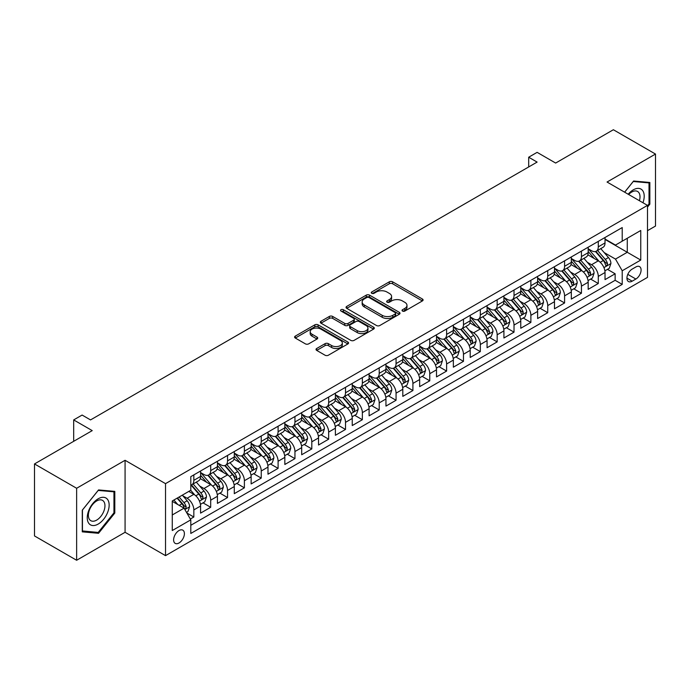 <?xml version="1.0" encoding="UTF-8"?>
<svg xmlns="http://www.w3.org/2000/svg" width="690" height="690" viewBox="0 0 690 690"><rect width="100%" height="100%" fill="white"/><g stroke="black" fill="none" stroke-linecap="round" stroke-linejoin="round"><path stroke-width="1.03" d="M402.512 311.069A1.639 0.949 0 0 0 404.832 311.069L422.401 300.926A2.337 1.354 0 0 0 423.091 299.969A2.337 1.354 0 0 0 422.401 299.012L392.627 281.822A2.337 1.354 0 0 0 389.324 281.822L371.746 291.974A1.639 0.949 0 0 0 371.263 292.638A1.639 0.949 0 0 0 371.746 293.31A1.639 0.949 0 0 0 374.058 293.31L376.335 291.999A7.487 4.321 0 0 1 386.926 291.999L389.402 293.431A7.487 4.321 0 0 1 391.592 296.484A7.487 4.321 0 0 1 389.402 299.538L387.133 300.857A1.639 0.949 0 0 0 386.65 301.521A1.639 0.949 0 0 0 387.133 302.194A1.639 0.949 0 0 0 389.445 302.194L391.722 300.875A7.487 4.321 0 0 1 402.305 300.875L404.788 302.306A7.487 4.321 0 0 1 406.979 305.368A7.487 4.321 0 0 1 404.788 308.421L402.512 309.732A1.639 0.949 0 0 0 402.037 310.405A1.639 0.949 0 0 0 402.512 311.069L402.512 309.732M179.003 542.995A7.625 4.407 120 0 0 183.989 536.277A7.625 4.407 120 0 0 182.824 530.161A7.625 4.407 120 0 0 179.003 530.541A7.625 4.407 120 0 0 174.027 537.26A7.625 4.407 120 0 0 175.191 543.375A7.625 4.407 120 0 0 179.003 542.995M316.701 348.485A2.337 1.354 0 0 0 316.02 349.442A2.337 1.354 0 0 0 316.701 350.391L325.059 355.221A2.337 1.354 0 0 0 328.362 355.221L347.881 343.948A2.337 1.354 0 0 0 348.571 342.99A2.337 1.354 0 0 0 347.881 342.042L318.107 324.852A2.337 1.354 0 0 0 314.804 324.852L295.286 336.116A2.337 1.354 0 0 0 294.596 337.074A2.337 1.354 0 0 0 295.286 338.031L305.377 343.853A2.337 1.354 0 0 0 308.68 343.853L317.038 339.031A2.337 1.354 0 0 0 317.719 338.074A2.337 1.354 0 0 0 317.038 337.117L312.035 334.227A6.262 3.614 0 0 1 310.198 331.674A6.262 3.614 0 0 1 314.062 328.337A6.262 3.614 0 0 1 320.885 329.121L340.481 340.437A6.262 3.614 0 0 1 342.318 342.99A6.262 3.614 0 0 1 338.454 346.328A6.262 3.614 0 0 1 331.631 345.552L328.362 343.663A2.337 1.354 0 0 0 325.059 343.663L316.701 348.485L316.701 350.391M647.496 230.676L655.5 226.061L655.5 154.06L613.367 129.737L555.648 163.056L537.113 152.352L528.687 157.216L537.113 162.09L90.537 419.917L82.11 415.052L73.683 419.917L73.683 441.324M76.633 488.27L76.633 560.263L125.08 532.292L125.08 460.29L76.633 488.27L34.5 463.939L92.219 430.62L73.683 419.917M125.08 460.29L165.522 483.647L647.496 205.379L647.496 277.38L165.522 555.64L165.522 483.647M655.5 154.06L607.053 182.031L647.496 205.379M376.498 325.516A2.337 1.354 0 0 0 379.811 325.516L399.329 314.243A2.337 1.354 0 0 0 400.01 313.295A2.337 1.354 0 0 0 399.329 312.337L369.555 295.147A2.337 1.354 0 0 0 366.243 295.147L346.725 306.42A2.337 1.354 0 0 0 346.044 307.369A2.337 1.354 0 0 0 346.725 308.327L376.498 325.516M341.671 311.423A1.639 0.949 0 0 1 343.335 311.656L343.335 309.715L373.609 327.189A2.337 1.354 0 0 1 374.291 328.147A2.337 1.354 0 0 1 373.609 329.096L354.091 340.368A2.337 1.354 0 0 1 350.779 340.368L321.005 323.179L329.354 318.392L329.354 316.443L321.005 321.264A2.337 1.354 0 0 0 320.324 322.221A2.337 1.354 0 0 0 321.005 323.179L321.005 321.264M329.354 318.392A2.337 1.354 0 0 1 332.666 318.392L332.666 316.443A2.337 1.354 0 0 0 329.354 316.443M332.666 316.443L344.741 323.412A2.337 1.354 0 0 0 348.053 323.412L353.591 320.22A2.337 1.354 0 0 0 354.281 319.263A2.337 1.354 0 0 0 353.591 318.306L341.024 311.052A1.639 0.949 0 0 1 340.541 310.379A1.639 0.949 0 0 1 341.55 309.508A1.639 0.949 0 0 1 343.335 309.715M76.633 560.263L34.5 535.94L34.5 463.939M190.337 519.035L193.838 517.017L186.843 512.981M182.867 495.8L187.094 498.24A9.531 5.503 60 0 1 193.838 509.919L200.574 506.02L200.574 513.127L210.692 507.288L203.024 502.863M199.721 486.07L203.947 488.511A9.531 5.503 60 0 1 210.692 500.181L217.428 496.291L217.428 503.398L227.545 497.559L219.877 493.134M216.565 476.341L220.8 478.782A9.531 5.503 60 0 1 227.545 490.452L234.281 486.562L234.281 493.669L244.389 487.83L236.722 483.405M233.418 466.604L237.653 469.053A9.531 5.503 60 0 1 244.389 480.723L251.134 476.833L251.134 483.94L261.243 478.101L253.575 473.676M250.272 456.875L254.506 459.324A9.531 5.503 60 0 1 261.243 470.994L267.987 467.104L267.987 474.211L278.096 468.372L270.428 463.947M267.125 447.146L271.36 449.595A9.531 5.503 60 0 1 278.096 461.265L284.841 457.375L284.841 464.482L294.949 458.643L287.281 454.21M283.978 437.417L288.204 439.866A9.531 5.503 60 0 1 294.949 451.536L301.694 447.646L301.694 454.745L311.802 448.914L304.135 444.481M300.831 427.688L305.058 430.129A9.531 5.503 60 0 1 311.802 441.807L318.538 437.917L318.538 445.016L328.656 439.185L320.988 434.752M317.685 417.959L321.911 420.4A9.531 5.503 60 0 1 328.656 432.078L335.392 428.188L335.392 435.287L345.509 429.456L337.841 425.023M334.538 408.23L338.764 410.671A9.531 5.503 60 0 1 345.509 422.349L352.245 418.459L352.245 425.558L362.353 419.718L354.686 415.294M351.382 398.501L355.617 400.942A9.531 5.503 60 0 1 362.353 412.62L369.098 408.73L369.098 415.829L379.207 409.989L371.539 405.565M368.236 388.772L372.471 391.213A9.531 5.503 60 0 1 379.207 402.891L385.952 399.001L385.952 406.099L396.06 400.26L388.392 395.836M385.089 379.043L389.324 381.484A9.531 5.503 60 0 1 396.06 393.162L402.805 389.272L402.805 396.371L412.913 390.531L405.246 386.107M401.942 369.314L406.177 371.755A9.531 5.503 60 0 1 412.913 383.433L419.658 379.543L419.658 386.642L429.767 380.802L422.099 376.378M418.796 359.585L423.022 362.026A9.531 5.503 60 0 1 429.767 373.704L436.503 369.814L436.503 376.913L446.62 371.073L438.952 366.649M435.649 349.856L439.875 352.297A9.531 5.503 60 0 1 446.62 363.975L453.356 360.085L453.356 367.184L463.473 361.344L455.805 356.92M452.502 340.127L456.728 342.568A9.531 5.503 60 0 1 463.473 354.246L470.209 350.348L470.209 357.454L480.326 351.615L472.659 347.191M469.347 330.398L473.582 332.839A9.531 5.503 60 0 1 480.326 344.517L487.062 340.619L487.062 347.726L497.171 341.886L489.503 337.462M486.2 320.669L490.435 323.11A9.531 5.503 60 0 1 497.171 334.788L503.916 330.889L503.916 337.997L514.024 332.157L506.357 327.733M503.053 310.94L507.288 313.381A9.531 5.503 60 0 1 514.024 325.059L520.769 321.161L520.769 328.268L530.877 322.428L523.21 318.004M519.906 301.211L524.141 303.652A9.531 5.503 60 0 1 530.877 315.321L537.622 311.432L537.622 318.538L547.731 312.699L540.063 308.275M536.76 291.473L540.986 293.923A9.531 5.503 60 0 1 547.731 305.592L554.475 301.703L554.475 308.81L564.584 302.97L556.916 298.546M553.613 281.744L557.839 284.194A9.531 5.503 60 0 1 564.584 295.863L571.32 291.974L571.32 299.081L581.437 293.241L573.769 288.817M570.466 272.015L574.692 274.465A9.531 5.503 60 0 1 581.437 286.134L588.173 282.245L588.173 289.352L598.29 283.512L598.29 276.405A9.531 5.503 -120 0 0 591.546 264.736L587.319 262.286M590.623 279.079L598.29 283.512M200.574 506.02A9.531 5.503 -120 0 0 193.838 494.351L188.784 491.427M217.428 496.291A9.531 5.503 -120 0 0 210.692 484.622L200.264 478.601M234.281 486.562A9.531 5.503 -120 0 0 227.545 474.893L217.117 468.872M251.134 476.833A9.531 5.503 -120 0 0 244.389 465.155L233.97 459.143M267.987 467.104A9.531 5.503 -120 0 0 261.243 455.426L250.824 449.414M284.841 457.375A9.531 5.503 -120 0 0 278.096 445.697L267.677 439.685M301.694 447.646A9.531 5.503 -120 0 0 294.949 435.968L284.53 429.956M318.538 437.917A9.531 5.503 -120 0 0 311.802 426.239L301.383 420.227M335.392 428.188A9.531 5.503 -120 0 0 328.656 416.51L318.228 410.498M352.245 418.459A9.531 5.503 -120 0 0 345.509 406.781L335.081 400.769M369.098 408.73A9.531 5.503 -120 0 0 362.353 397.052L351.935 391.032M385.952 399.001A9.531 5.503 -120 0 0 379.207 387.323L368.788 381.303M402.805 389.272A9.531 5.503 -120 0 0 396.06 377.594L385.641 371.574M419.658 379.543A9.531 5.503 -120 0 0 412.913 367.865L402.494 361.845M436.503 369.814A9.531 5.503 -120 0 0 429.767 358.136L419.348 352.116M453.356 360.085A9.531 5.503 -120 0 0 446.62 348.407L436.192 342.387M470.209 350.348A9.531 5.503 -120 0 0 463.473 338.678L453.045 332.658M487.062 340.619A9.531 5.503 -120 0 0 480.326 328.949L469.899 322.929M503.916 330.889A9.531 5.503 -120 0 0 497.171 319.22L486.752 313.2M520.769 321.161A9.531 5.503 -120 0 0 514.024 309.491L503.605 303.471M537.622 311.432A9.531 5.503 -120 0 0 530.877 299.762L520.458 293.742M554.475 301.703A9.531 5.503 -120 0 0 547.731 290.033L537.312 284.013M571.32 291.974A9.531 5.503 -120 0 0 564.584 280.295L554.165 274.284M588.173 282.245A9.531 5.503 -120 0 0 581.437 270.566L571.01 264.555M635.87 266.97L632.161 269.109A7.392 4.269 120 0 0 627.331 275.62A7.392 4.269 120 0 0 628.469 281.537A7.392 4.269 120 0 0 632.161 281.175L635.87 279.036A7.392 4.269 120 0 0 640.691 272.524A7.392 4.269 120 0 0 639.561 266.607A7.392 4.269 120 0 0 635.87 266.97M172.267 514.973L184.066 508.159L190.802 519.837L190.802 533.456L622.216 284.384L622.216 270.765L615.48 259.086L604.164 252.557M190.802 519.837L172.267 530.541L172.267 500.966L190.802 490.262L190.802 476.643L622.216 227.562L622.216 241.19L640.751 230.486L640.751 260.061L622.216 270.765M200.574 472.555L203.947 474.496A9.531 5.503 60 0 0 208.716 474.97L215.453 471.08A9.531 5.503 -120 0 0 217.428 466.716L217.428 461.265M217.428 462.826L220.8 464.767A9.531 5.503 60 0 0 225.57 465.241L232.306 461.351A9.531 5.503 -120 0 0 234.281 456.987L234.281 451.536M234.281 453.097L237.653 455.038A9.531 5.503 60 0 0 242.423 455.512L249.159 451.622A9.531 5.503 -120 0 0 251.134 447.258L251.134 441.807M251.134 443.368L254.506 445.309A9.531 5.503 60 0 0 259.268 445.783L266.012 441.893A9.531 5.503 -120 0 0 267.987 437.529L267.987 432.078M267.987 433.639L271.36 435.58A9.531 5.503 60 0 0 276.121 436.054L282.865 432.164A9.531 5.503 -120 0 0 284.841 427.8L284.841 422.349M284.841 423.91L288.204 425.851A9.531 5.503 60 0 0 292.974 426.325L299.719 422.435A9.531 5.503 -120 0 0 301.694 418.071L301.694 412.62M301.694 414.173L305.058 416.122A9.531 5.503 60 0 0 309.827 416.596L316.572 412.706A9.531 5.503 -120 0 0 318.538 408.342L318.538 402.891M318.538 404.444L321.911 406.393A9.531 5.503 60 0 0 326.68 406.867L333.417 402.977A9.531 5.503 -120 0 0 335.392 398.613L335.392 393.162M335.392 394.714L338.764 396.664A9.531 5.503 60 0 0 343.534 397.138L350.27 393.24A9.531 5.503 -120 0 0 352.245 388.884L352.245 383.433M352.245 384.986L355.617 386.935A9.531 5.503 60 0 0 360.387 387.409L367.123 383.511A9.531 5.503 -120 0 0 369.098 379.146L369.098 373.704M369.098 375.257L372.471 377.206A9.531 5.503 60 0 0 377.232 377.68L383.976 373.782A9.531 5.503 -120 0 0 385.952 369.417L385.952 363.975M385.952 365.528L389.324 367.477A9.531 5.503 60 0 0 394.085 367.951L400.83 364.053A9.531 5.503 -120 0 0 402.805 359.688L402.805 354.246M402.805 355.798L406.177 357.748A9.531 5.503 60 0 0 410.938 358.214L417.683 354.324A9.531 5.503 -120 0 0 419.658 349.959L419.658 344.517M419.658 346.07L423.022 348.019A9.531 5.503 60 0 0 427.791 348.485L434.536 344.595A9.531 5.503 -120 0 0 436.503 340.23L436.503 334.779M436.503 336.341L439.875 338.29A9.531 5.503 60 0 0 444.645 338.755L451.381 334.866A9.531 5.503 -120 0 0 453.356 330.501L453.356 325.05M453.356 326.612L456.728 328.561A9.531 5.503 60 0 0 461.498 329.027L468.234 325.137A9.531 5.503 -120 0 0 470.209 320.772L470.209 315.321M470.209 316.882L473.582 318.832A9.531 5.503 60 0 0 478.351 319.298L485.087 315.408A9.531 5.503 -120 0 0 487.062 311.043L487.062 305.592M487.062 307.154L490.435 309.094A9.531 5.503 60 0 0 495.204 309.569L501.941 305.679A9.531 5.503 -120 0 0 503.916 301.314L503.916 295.863M503.916 297.424L507.288 299.365A9.531 5.503 60 0 0 512.049 299.839L518.794 295.95A9.531 5.503 -120 0 0 520.769 291.585L520.769 286.134M520.769 287.696L524.141 289.636A9.531 5.503 60 0 0 528.902 290.111L535.647 286.221A9.531 5.503 -120 0 0 537.622 281.856L537.622 276.405M537.622 277.966L540.986 279.907A9.531 5.503 60 0 0 545.755 280.382L552.5 276.492A9.531 5.503 -120 0 0 554.475 272.127L554.475 266.676M554.475 268.238L557.839 270.178A9.531 5.503 60 0 0 562.609 270.653L569.354 266.763A9.531 5.503 -120 0 0 571.32 262.398L571.32 256.947M571.32 258.509L574.692 260.449A9.531 5.503 60 0 0 579.462 260.923L586.198 257.034A9.531 5.503 -120 0 0 588.173 252.669L588.173 247.218M190.802 525.288L615.135 280.295L615.135 273.783L605.027 279.623L605.027 272.515A9.531 5.503 -120 0 0 598.29 260.837L587.863 254.826M588.173 248.78L591.546 250.72A9.531 5.503 -120 0 0 596.315 251.195A9.531 5.503 -120 0 0 598.29 246.83L598.29 241.379M596.315 251.195L603.051 247.305A9.531 5.503 -120 0 0 605.027 242.94L605.027 237.489M193.838 474.884L193.838 480.335A9.531 5.503 60 0 1 191.863 484.699A9.531 5.503 60 0 1 190.802 485.087M191.863 484.699L198.599 480.809A9.531 5.503 -120 0 0 200.574 476.445L200.574 470.994M210.692 465.155L210.692 470.606A9.531 5.503 60 0 1 208.716 474.97M227.545 455.426L227.545 460.877A9.531 5.503 60 0 1 225.57 465.241M244.389 445.697L244.389 451.148A9.531 5.503 60 0 1 242.423 455.512M261.243 435.968L261.243 441.419A9.531 5.503 60 0 1 259.268 445.783M278.096 426.239L278.096 431.69A9.531 5.503 60 0 1 276.121 436.054M294.949 416.51L294.949 421.961A9.531 5.503 60 0 1 292.974 426.325M311.802 406.781L311.802 412.232A9.531 5.503 60 0 1 309.827 416.596M328.656 397.052L328.656 402.503A9.531 5.503 60 0 1 326.68 406.867M345.509 387.323L345.509 392.774A9.531 5.503 60 0 1 343.534 397.138M362.353 377.594L362.353 383.045A9.531 5.503 60 0 1 360.387 387.409M379.207 367.865L379.207 373.316A9.531 5.503 60 0 1 377.232 377.68M396.06 358.136L396.06 363.587A9.531 5.503 60 0 1 394.085 367.951M412.913 348.407L412.913 353.858A9.531 5.503 60 0 1 410.938 358.214M429.767 338.678L429.767 344.12A9.531 5.503 60 0 1 427.791 348.485M446.62 328.949L446.62 334.391A9.531 5.503 60 0 1 444.645 338.755M463.473 319.22L463.473 324.662A9.531 5.503 60 0 1 461.498 329.027M480.326 309.491L480.326 314.933A9.531 5.503 60 0 1 478.351 319.298M497.171 299.753L497.171 305.204A9.531 5.503 60 0 1 495.204 309.569M514.024 290.024L514.024 295.475A9.531 5.503 60 0 1 512.049 299.839M530.877 280.295L530.877 285.746A9.531 5.503 60 0 1 528.902 290.111M547.731 270.566L547.731 276.017A9.531 5.503 60 0 1 545.755 280.382M564.584 260.837L564.584 266.288A9.531 5.503 60 0 1 562.609 270.653M581.437 251.108L581.437 256.559A9.531 5.503 60 0 1 579.462 260.923M581.437 286.134L581.437 293.241M564.584 295.863L564.584 302.97M547.731 305.592L547.731 312.699M530.877 315.321L530.877 322.428M514.024 325.059L514.024 332.157M497.171 334.788L497.171 341.886M480.326 344.517L480.326 351.615M463.473 354.246L463.473 361.344M446.62 363.975L446.62 371.073M429.767 373.704L429.767 380.802M412.913 383.433L412.913 390.531M396.06 393.162L396.06 400.26M379.207 402.891L379.207 409.989M362.353 412.62L362.353 419.718M345.509 422.349L345.509 429.456M328.656 432.078L328.656 439.185M311.802 441.807L311.802 448.914M294.949 451.536L294.949 458.643M278.096 461.265L278.096 468.372M261.243 470.994L261.243 478.101M244.389 480.723L244.389 487.83M227.545 490.452L227.545 497.559M210.692 500.181L210.692 507.288M193.838 509.919L193.838 517.017M184.066 508.159L172.267 501.354M615.48 259.086L627.27 252.281L627.27 238.266L640.751 230.486M605.027 239.439L640.751 260.061M605.027 239.042L615.48 245.079L622.216 241.19M125.08 532.292L165.522 555.64M528.687 157.216L528.687 166.954M607.467 269.35L615.135 273.783M615.135 280.295L622.216 284.384M647.496 207.095L649.851 204.162L649.851 182.479L633.593 181.022L624.623 192.174M82.274 531.852L98.541 533.301L114.799 513.067L114.799 491.384L98.541 489.935L82.274 510.169L82.274 531.852M649.014 203.671L649.851 204.162M113.954 512.584L114.799 513.067M96.816 532.309L98.541 533.301M403.167 311.302L404.788 310.371A7.487 4.321 0 0 0 406.979 307.309L406.979 305.368M391.592 296.484L391.592 298.434A7.487 4.321 0 0 1 389.402 301.487L387.78 302.418M422.375 300.944L392.627 283.771A2.337 1.354 0 0 0 389.324 283.771L372.402 293.543M399.294 314.269L369.555 297.097A2.337 1.354 0 0 0 366.243 297.097L346.76 308.344M395.197 313.959A1.639 0.949 0 0 0 395.672 313.295A1.639 0.949 0 0 0 395.197 312.622L369.055 297.537A1.639 0.949 0 0 0 366.744 297.537L364.346 298.917A7.487 4.321 0 0 0 362.155 301.978A7.487 4.321 0 0 0 364.346 305.032L382.208 315.347A7.487 4.321 0 0 0 392.791 315.347L395.197 313.959L395.197 315.908A1.639 0.949 0 0 0 395.672 315.235L395.672 313.295M362.155 301.978L362.155 303.919A7.487 4.321 0 0 0 364.346 306.981L364.346 305.032M395.197 315.908L392.791 317.288A7.487 4.321 0 0 1 382.208 317.288L364.346 306.981M332.666 318.392L344.741 325.361A2.337 1.354 0 0 0 348.053 325.361L353.591 322.161A2.337 1.354 0 0 0 354.281 321.204L354.281 319.263M343.335 311.656L373.575 329.113M357.273 330.648A6.262 3.614 0 0 0 364.096 331.433A6.262 3.614 0 0 0 367.951 328.095A6.262 3.614 0 0 0 366.123 325.542L359.214 321.557A2.337 1.354 0 0 0 355.911 321.557L350.365 324.748A2.337 1.354 0 0 0 349.683 325.706A2.337 1.354 0 0 0 350.365 326.663L357.273 330.648L357.273 332.597A6.262 3.614 0 0 0 364.096 333.382A6.262 3.614 0 0 0 367.951 330.044L367.951 328.095M349.683 325.706L349.683 327.655A2.337 1.354 0 0 0 350.365 328.613L350.365 326.663M357.273 332.597L350.365 328.613M342.318 342.99L342.318 344.94A6.262 3.614 0 0 1 338.454 348.278A6.262 3.614 0 0 1 331.631 347.493L328.362 345.604A2.337 1.354 0 0 0 325.059 345.604L316.736 350.416M310.198 331.674L310.198 333.624A6.262 3.614 0 0 0 312.035 336.177L312.035 334.227M317.003 339.049L312.035 336.177M347.855 343.965L318.107 326.793A2.337 1.354 0 0 0 314.804 326.793L295.311 338.048M604.889 270.842L609.244 268.332L610.926 263.468A6.314 3.648 -120 0 0 608.468 257.534L600.766 248.624M599.222 261.458L590.088 250.884A18.233 10.522 -120 0 0 588.173 248.883M594.219 258.491L589.105 252.575A15.137 8.737 -120 0 0 588.173 251.557M595.453 251.54L603.241 260.553A6.314 3.648 60 0 1 605.492 264.9L605.949 265.65L606.803 265.529L607.519 263.735A6.314 3.648 -120 0 0 605.268 259.388L597.566 250.47M595.91 251.393L604.276 261.079A3.217 1.854 60 0 1 605.087 262.338L607.519 263.735M642.959 202.765A15.491 8.944 120 0 0 633.256 189.862A15.491 8.944 120 0 0 628.185 194.235M639.423 200.721A11.73 6.771 120 0 0 637.586 191.466A11.73 6.771 120 0 0 631.721 192.053A11.73 6.771 120 0 0 628.65 194.502M624.657 192.2L633.256 181.505L649.014 182.91L649.014 203.921L647.496 205.81M647.97 182.307L649.014 182.91M107.683 512.273A15.491 8.944 120 0 0 103.681 497.309A15.491 8.944 120 0 0 88.717 510.574A15.491 8.944 120 0 0 92.727 525.539A15.491 8.944 120 0 0 107.683 512.273M103.845 511.178A11.73 6.771 120 0 0 102.525 500.379A11.73 6.771 120 0 0 89.484 509.893A11.73 6.771 120 0 0 90.804 520.691A11.73 6.771 120 0 0 103.845 511.178M82.446 531.024L82.446 510.014L98.204 490.418L113.954 491.823L113.954 512.834L98.204 532.43L82.274 530.929M112.91 491.22L113.954 491.823M588.035 280.58L592.391 278.061L594.073 273.197A6.314 3.648 -120 0 0 591.615 267.263L583.913 258.353M582.369 271.187L573.243 260.613A18.233 10.522 -120 0 0 571.32 258.612M577.366 268.22L572.26 262.304A15.137 8.737 -120 0 0 571.32 261.286M578.6 261.269L586.388 270.282A6.314 3.648 60 0 1 588.639 274.637L589.105 275.379L589.959 275.258L590.666 273.464A6.314 3.648 -120 0 0 588.415 269.117L580.713 260.199M579.057 261.122L587.432 270.808A3.217 1.854 60 0 1 588.242 272.067L590.666 273.464M571.182 290.309L575.538 287.79L577.22 282.926A6.314 3.648 -120 0 0 574.761 276.992L567.059 268.082M565.515 280.916L556.39 270.342A18.233 10.522 -120 0 0 554.475 268.341M560.513 277.949L555.407 272.032A15.137 8.737 -120 0 0 554.475 271.015M561.746 270.998L569.535 280.011A6.314 3.648 60 0 1 571.786 284.366L572.252 285.108L573.105 284.987L573.813 283.193A6.314 3.648 -120 0 0 571.562 278.846L563.859 269.928M562.212 270.851L570.578 280.537A3.217 1.854 60 0 1 571.389 281.796L573.813 283.193M554.329 300.038L558.684 297.519L560.366 292.655A6.314 3.648 -120 0 0 557.908 286.73L550.206 277.811M548.671 290.645L539.537 280.071A18.233 10.522 -120 0 0 537.622 278.07M543.66 287.678L538.554 281.762A15.137 8.737 -120 0 0 537.622 280.744M544.902 280.727L552.681 289.74A6.314 3.648 60 0 1 554.941 294.095L555.398 294.837L556.252 294.716L556.959 292.922A6.314 3.648 -120 0 0 554.708 288.575L547.006 279.657M545.359 280.58L553.725 290.266A3.217 1.854 60 0 1 554.536 291.525L556.959 292.922M537.476 309.767L541.831 307.248L543.513 302.384A6.314 3.648 -120 0 0 541.055 296.459L533.361 287.54M531.817 300.374L522.684 289.8A18.233 10.522 -120 0 0 520.769 287.799M526.806 297.407L521.7 291.49A15.137 8.737 -120 0 0 520.769 290.481M528.048 290.456L535.837 299.469A6.314 3.648 60 0 1 538.088 303.824L538.545 304.566L539.399 304.454L540.106 302.651A6.314 3.648 -120 0 0 537.855 298.304L530.153 289.386M528.505 290.309L536.872 299.995A3.217 1.854 60 0 1 537.683 301.254L540.106 302.651M520.622 319.496L524.978 316.977L526.668 312.113A6.314 3.648 -120 0 0 524.202 306.188L516.508 297.269M514.964 310.103L505.83 299.529A18.233 10.522 -120 0 0 503.916 297.528M509.953 307.136L504.847 301.22A15.137 8.737 -120 0 0 503.916 300.21M511.195 300.185L518.984 309.198A6.314 3.648 60 0 1 521.235 313.553L521.692 314.304L522.546 314.183L523.253 312.38A6.314 3.648 -120 0 0 521.002 308.033L513.308 299.115M511.652 300.038L520.019 309.724A3.217 1.854 60 0 1 520.829 310.983L523.253 312.38M503.778 329.225L508.125 326.706L509.815 321.842A6.314 3.648 -120 0 0 507.357 315.916L499.655 306.998M498.111 319.832L488.977 309.258A18.233 10.522 -120 0 0 487.062 307.257M493.1 316.865L487.994 310.957A15.137 8.737 -120 0 0 487.062 309.939M494.342 309.913L502.13 318.927A6.314 3.648 60 0 1 504.381 323.282L504.839 324.033L505.692 323.912L506.4 322.109A6.314 3.648 -120 0 0 504.149 317.762L496.455 308.844M494.799 309.767L503.165 319.453A3.217 1.854 60 0 1 503.976 320.712L506.4 322.109M486.924 338.954L491.28 336.435L492.962 331.571A6.314 3.648 -120 0 0 490.504 325.646L482.802 316.727M481.258 329.561L472.124 318.987A18.233 10.522 -120 0 0 470.209 316.986M476.255 326.594L471.141 320.686A15.137 8.737 -120 0 0 470.209 319.668M477.489 319.643L485.277 328.656A6.314 3.648 60 0 1 487.528 333.011L487.985 333.762L488.839 333.641L489.555 331.838A6.314 3.648 -120 0 0 487.295 327.491L479.602 318.573M477.946 319.496L486.312 329.182A3.217 1.854 60 0 1 487.123 330.441L489.555 331.838M470.071 348.683L474.427 346.164L476.109 341.3A6.314 3.648 -120 0 0 473.651 335.375L465.948 326.456M464.405 339.29L455.279 328.716A18.233 10.522 -120 0 0 453.356 326.715M459.402 336.323L454.287 330.415A15.137 8.737 -120 0 0 453.356 329.397M460.635 329.372L468.424 338.385A6.314 3.648 60 0 1 470.675 342.74L471.132 343.491L471.986 343.37L472.702 341.576A6.314 3.648 -120 0 0 470.451 337.22L462.749 328.311M461.093 329.225L469.467 338.911A3.217 1.854 60 0 1 470.278 340.17L472.702 341.576M453.218 358.412L457.574 355.893L459.255 351.029A6.314 3.648 -120 0 0 456.797 345.103L449.095 336.185M447.551 349.019L438.426 338.445A18.233 10.522 -120 0 0 436.503 336.444M442.549 346.052L437.443 340.144A15.137 8.737 -120 0 0 436.503 339.126M443.782 339.101L451.57 348.122A6.314 3.648 60 0 1 453.822 352.469L454.287 353.22L455.141 353.099L455.849 351.305A6.314 3.648 -120 0 0 453.597 346.949L445.895 338.04M444.239 338.954L452.614 348.64A3.217 1.854 60 0 1 453.425 349.899L455.849 351.305M436.365 368.141L440.72 365.631L442.402 360.758A6.314 3.648 -120 0 0 439.944 354.832L432.242 345.914M430.707 358.748L421.573 348.183A18.233 10.522 -120 0 0 419.658 346.173M425.696 355.781L420.589 349.873A15.137 8.737 -120 0 0 419.658 348.855M426.929 348.829L434.717 357.851A6.314 3.648 60 0 1 436.968 362.198L437.434 362.949L438.288 362.828L438.995 361.034A6.314 3.648 -120 0 0 436.744 356.678L429.042 347.769M427.395 348.683L435.761 358.369A3.217 1.854 60 0 1 436.572 359.628L438.995 361.034M419.511 377.87L423.867 375.36L425.549 370.487A6.314 3.648 -120 0 0 423.091 364.562L415.397 355.643M413.853 368.477L404.72 357.912A18.233 10.522 -120 0 0 402.805 355.902M408.842 365.51L403.736 359.602A15.137 8.737 -120 0 0 402.805 358.584M410.084 358.559L417.873 367.58A6.314 3.648 60 0 1 420.124 371.927L420.581 372.678L421.435 372.557L422.142 370.763A6.314 3.648 -120 0 0 419.891 366.407L412.189 357.498M410.541 358.412L418.908 368.098A3.217 1.854 60 0 1 419.718 369.357L422.142 370.763M402.658 387.599L407.014 385.089L408.704 380.224A6.314 3.648 -120 0 0 406.238 374.291L398.544 365.372M397 378.206L387.866 367.641A18.233 10.522 -120 0 0 385.952 365.631M391.989 375.239L386.883 369.331A15.137 8.737 -120 0 0 385.952 368.313M393.231 368.288L401.019 377.309A6.314 3.648 60 0 1 403.271 381.656L403.728 382.407L404.582 382.286L405.289 380.492A6.314 3.648 -120 0 0 403.038 376.136L395.336 367.227M393.688 368.141L402.054 377.835A3.217 1.854 60 0 1 402.865 379.086L405.289 380.492M385.805 397.328L390.161 394.818L391.851 389.954A6.314 3.648 -120 0 0 389.393 384.02L381.691 375.101M380.147 387.935L371.013 377.37A18.233 10.522 -120 0 0 369.098 375.36M375.136 384.977L370.03 379.06A15.137 8.737 -120 0 0 369.098 378.042M376.378 378.017L384.166 387.038A6.314 3.648 60 0 1 386.417 391.385L386.874 392.136L387.728 392.015L388.436 390.221A6.314 3.648 -120 0 0 386.184 385.865L378.491 376.956M376.835 377.87L385.201 387.564A3.217 1.854 60 0 1 386.012 388.815L388.436 390.221M368.96 407.057L373.307 404.547L374.998 399.683A6.314 3.648 -120 0 0 372.54 393.748L364.838 384.839M363.294 397.673L354.16 387.099A18.233 10.522 -120 0 0 352.245 385.089M358.282 394.706L353.177 388.789A15.137 8.737 -120 0 0 352.245 387.771M359.524 387.746L367.313 396.767A6.314 3.648 60 0 1 369.564 401.114L370.021 401.865L370.875 401.744L371.582 399.95A6.314 3.648 -120 0 0 369.331 395.594L361.638 386.685M359.982 387.599L368.348 397.293A3.217 1.854 60 0 1 369.159 398.553L371.582 399.95M352.107 416.786L356.463 414.276L358.145 409.412A6.314 3.648 -120 0 0 355.686 403.478L347.984 394.568M346.44 407.402L337.307 396.828A18.233 10.522 -120 0 0 335.392 394.818M341.438 404.435L336.323 398.518A15.137 8.737 -120 0 0 335.392 397.5M342.671 397.474L350.46 406.496A6.314 3.648 60 0 1 352.711 410.843L353.168 411.594L354.022 411.473L354.738 409.679A6.314 3.648 -120 0 0 352.487 405.323L344.784 396.414M343.128 397.328L351.495 407.022A3.217 1.854 60 0 1 352.305 408.282L354.738 409.679M335.254 426.515L339.609 424.005L341.291 419.141A6.314 3.648 -120 0 0 338.833 413.207L331.131 404.297M329.587 417.131L320.462 406.557A18.233 10.522 -120 0 0 318.538 404.547M324.585 414.164L319.479 408.247A15.137 8.737 -120 0 0 318.538 407.229M325.818 407.204L333.606 416.225A6.314 3.648 60 0 1 335.858 420.572L336.323 421.323L337.169 421.202L337.884 419.408A6.314 3.648 -120 0 0 335.633 415.061L327.931 406.143M326.275 407.057L334.65 416.751A3.217 1.854 60 0 1 335.461 418.011L337.884 419.408M318.401 436.244L322.756 433.734L324.438 428.87A6.314 3.648 -120 0 0 321.98 422.936L314.278 414.026M312.734 426.86L303.609 416.286A18.233 10.522 -120 0 0 301.694 414.285M307.731 423.893L302.625 417.976A15.137 8.737 -120 0 0 301.694 416.958M308.965 416.941L316.753 425.954A6.314 3.648 60 0 1 319.004 430.301L319.47 431.052L320.324 430.931L321.031 429.137A6.314 3.648 -120 0 0 318.78 424.79L311.078 415.872M309.43 416.786L317.797 426.48A3.217 1.854 60 0 1 318.608 427.74L321.031 429.137M301.547 445.973L305.903 443.463L307.585 438.599A6.314 3.648 -120 0 0 305.127 432.665L297.424 423.755M295.889 436.589L286.755 426.015A18.233 10.522 -120 0 0 284.841 424.014M290.878 433.622L285.772 427.705A15.137 8.737 -120 0 0 284.841 426.687M292.12 426.67L299.9 435.683A6.314 3.648 60 0 1 302.16 440.03L302.617 440.781L303.471 440.66L304.178 438.866A6.314 3.648 -120 0 0 301.927 434.519L294.225 425.601M292.577 426.524L300.944 436.209A3.217 1.854 60 0 1 301.754 437.469L304.178 438.866M284.694 455.702L289.05 453.192L290.731 448.327A6.314 3.648 -120 0 0 288.273 442.393L280.58 433.484M279.036 446.318L269.902 435.744A18.233 10.522 -120 0 0 267.987 433.743M274.025 443.351L268.919 437.434A15.137 8.737 -120 0 0 267.987 436.416M275.267 436.399L283.055 445.412A6.314 3.648 60 0 1 285.306 449.768L285.764 450.51L286.617 450.389L287.325 448.595A6.314 3.648 -120 0 0 285.074 444.248L277.371 435.33M275.724 436.253L284.09 445.938A3.217 1.854 60 0 1 284.901 447.198L287.325 448.595M267.841 465.44L272.196 462.921L273.887 458.057A6.314 3.648 -120 0 0 271.42 452.123L263.727 443.213M262.183 456.047L253.049 445.473A18.233 10.522 -120 0 0 251.134 443.472M257.172 453.08L252.066 447.163A15.137 8.737 -120 0 0 251.134 446.145M258.414 446.128L266.202 455.141A6.314 3.648 60 0 1 268.453 459.497L268.91 460.239L269.764 460.118L270.471 458.324A6.314 3.648 -120 0 0 268.22 453.977L260.518 445.059M258.871 445.982L267.237 455.667A3.217 1.854 60 0 1 268.048 456.927L270.471 458.324M250.996 475.168L255.343 472.65L257.034 467.786A6.314 3.648 -120 0 0 254.576 461.852L246.873 452.942M245.33 465.776L236.196 455.202A18.233 10.522 -120 0 0 234.281 453.201M240.318 462.809L235.212 456.892A15.137 8.737 -120 0 0 234.281 455.874M241.56 455.857L249.349 464.87A6.314 3.648 60 0 1 251.6 469.226L252.057 469.968L252.911 469.847L253.618 468.053A6.314 3.648 -120 0 0 251.367 463.706L243.673 454.788M242.018 455.711L250.384 465.396A3.217 1.854 60 0 1 251.195 466.656L253.618 468.053M234.143 484.898L238.499 482.379L240.18 477.514A6.314 3.648 -120 0 0 237.722 471.589L230.02 462.671M228.476 475.505L219.342 464.931A18.233 10.522 -120 0 0 217.428 462.93M223.474 472.538L218.359 466.621A15.137 8.737 -120 0 0 217.428 465.612M224.707 465.586L232.496 474.599A6.314 3.648 60 0 1 234.747 478.955L235.204 479.697L236.058 479.584L236.773 477.782A6.314 3.648 -120 0 0 234.514 473.435L226.82 464.517M225.164 465.44L233.531 475.125A3.217 1.854 60 0 1 234.341 476.385L236.773 477.782M217.29 494.627L221.645 492.108L223.327 487.243A6.314 3.648 -120 0 0 220.869 481.318L213.167 472.4M211.623 485.234L202.498 474.66A18.233 10.522 -120 0 0 200.574 472.659M206.621 482.267L201.506 476.35A15.137 8.737 -120 0 0 200.574 475.341M207.854 475.315L215.642 484.328A6.314 3.648 60 0 1 217.893 488.684L218.351 489.434L219.204 489.314L219.92 487.511A6.314 3.648 -120 0 0 217.669 483.164L209.967 474.246M208.311 475.168L216.686 484.854A3.217 1.854 60 0 1 217.497 486.114L219.92 487.511M200.436 504.356L204.792 501.837L206.474 496.973A6.314 3.648 -120 0 0 204.016 491.047L196.314 482.129M194.77 494.963L190.742 490.297M189.767 491.996L189.112 491.237M191.001 485.044L198.789 494.057A6.314 3.648 60 0 1 201.04 498.413L201.506 499.163L202.36 499.043L203.067 497.24A6.314 3.648 -120 0 0 200.816 492.893L193.114 483.975M191.458 484.898L199.833 494.583A3.217 1.854 60 0 1 200.643 495.843L203.067 497.24M186.507 512.394L187.939 511.566L189.621 506.702A6.314 3.648 -120 0 0 187.163 500.776L182.315 495.161M177.787 504.545L173.889 500.026M172.914 501.725L172.267 500.975M177.089 498.18L181.936 503.786A6.314 3.648 60 0 1 184.187 508.142L184.653 508.892L185.507 508.772L186.214 506.969A6.314 3.648 -120 0 0 183.963 502.622L179.115 497.007M177.485 497.956L182.979 504.312A3.217 1.854 60 0 1 183.79 505.572L186.214 506.969M63.989 446.913L67.456 444.912M187.094 498.24L193.838 494.351M203.947 488.511L210.692 484.622M220.8 478.782L227.545 474.893M237.653 469.053L244.389 465.155M254.506 459.324L261.243 455.426M271.36 449.595L278.096 445.697M288.204 439.866L294.949 435.968M305.058 430.129L311.802 426.239M321.911 420.4L328.656 416.51M338.764 410.671L345.509 406.781M355.617 400.942L362.353 397.052M372.471 391.213L379.207 387.323M389.324 381.484L396.06 377.594M406.177 371.755L412.913 367.865M423.022 362.026L429.767 358.136M439.875 352.297L446.62 348.407M456.728 342.568L463.473 338.678M473.582 332.839L480.326 328.949M490.435 323.11L497.171 319.22M507.288 313.381L514.024 309.491M524.141 303.652L530.877 299.762M540.986 293.923L547.731 290.033M557.839 284.194L564.584 280.295M574.692 274.465L581.437 270.566M591.546 264.736L598.29 260.837M598.29 246.83L605.027 242.94M193.838 480.335L200.574 476.445M210.692 470.606L217.428 466.716M227.545 460.877L234.281 456.987M244.389 451.148L251.134 447.258M261.243 441.419L267.987 437.529M278.096 431.69L284.841 427.8M294.949 421.961L301.694 418.071M311.802 412.232L318.538 408.342M328.656 402.503L335.392 398.613M345.509 392.774L352.245 388.884M362.353 383.045L369.098 379.146M379.207 373.316L385.952 369.417M396.06 363.587L402.805 359.688M412.913 353.858L419.658 349.959M429.767 344.12L436.503 340.23M446.62 334.391L453.356 330.501M463.473 324.662L470.209 320.772M480.326 314.933L487.062 311.043M497.171 305.204L503.916 301.314M514.024 295.475L520.769 291.585M530.877 285.746L537.622 281.856M547.731 276.017L554.475 272.127M564.584 266.288L571.32 262.398M581.437 256.559L588.173 252.669M598.29 276.405L605.027 272.515M627.788 274.37L635.87 279.036M626.934 278.156L632.161 281.175M404.788 310.371L404.788 308.421M387.133 302.194L387.133 300.857M389.402 301.487L389.402 299.538M371.746 293.31L371.746 291.974M389.324 283.771L389.324 281.822M392.627 283.771L392.627 281.822M422.401 300.926L422.401 299.012M346.725 308.327L346.725 306.42M366.243 297.097L366.243 295.147M369.555 297.097L369.555 295.147M399.329 314.243L399.329 312.337M382.208 317.288L382.208 315.347M392.791 317.288L392.791 315.347M344.741 325.361L344.741 323.412M348.053 325.361L348.053 323.412M353.591 322.161L353.591 320.22M373.609 329.096L373.609 327.189M325.059 345.604L325.059 343.663M328.362 345.604L328.362 343.663M331.631 347.493L331.631 345.552M317.038 339.031L317.038 337.117M295.286 338.031L295.286 336.116M314.804 326.793L314.804 324.852M318.107 326.793L318.107 324.852M347.881 343.948L347.881 342.042M603.923 267.608L610.883 263.589M590.088 250.884L590.959 250.384M605.268 259.388L608.468 257.534M600.231 262.295L603.241 260.553M587.069 277.337L594.03 273.318M573.243 260.613L574.106 260.113M588.415 269.117L591.615 267.263M583.378 272.024L586.388 270.282M570.216 287.066L577.176 283.047M556.39 270.342L557.253 269.842M571.562 278.846L574.761 276.992M566.525 281.753L569.535 280.011M553.363 296.795L560.332 292.776M539.537 280.071L540.408 279.571M554.708 288.575L557.908 286.73M549.671 291.482L552.681 289.74M536.518 306.524L543.479 302.505M522.684 289.8L523.555 289.3M537.855 298.304L541.055 296.459M532.818 301.211L535.837 299.469M519.665 316.253L526.625 312.234M505.83 299.529L506.702 299.029M521.002 308.033L524.202 306.188M515.973 310.94L518.984 309.198M502.812 325.982L509.772 321.963M488.977 309.258L489.848 308.758M504.149 317.762L507.357 315.916M499.12 320.669L502.13 318.927M485.958 335.711L492.919 331.692M472.124 318.987L472.995 318.487M487.295 327.491L490.504 325.646M482.267 330.398L485.277 328.656M469.105 345.44L476.066 341.421M455.279 328.716L456.142 328.216M470.451 337.22L473.651 335.375M465.414 340.127L468.424 338.385M452.252 355.169L459.212 351.158M438.426 338.445L439.288 337.945M453.597 346.949L456.797 345.103M448.56 349.856L451.57 348.122M435.399 364.906L442.359 360.887M421.573 348.183L422.435 347.674M436.744 356.678L439.944 354.832M431.707 359.585L434.717 357.851M418.554 374.636L425.514 370.616M404.72 357.912L405.591 357.411M419.891 366.407L423.091 364.562M414.854 369.314L417.873 367.58M401.701 384.365L408.661 380.345M387.866 367.641L388.737 367.14M403.038 376.136L406.238 374.291M398.001 379.043L401.019 377.309M384.848 394.094L391.808 390.074M371.013 377.37L371.884 376.869M386.184 385.865L389.393 384.02M381.156 388.772L384.166 387.038M367.994 403.822L374.955 399.803M354.16 387.099L355.031 386.598M369.331 395.594L372.54 393.748M364.303 398.501L367.313 396.767M351.141 413.552L358.101 409.532M337.307 396.828L338.178 396.327M352.487 405.323L355.686 403.478M347.45 408.23L350.46 406.496M334.288 423.281L341.248 419.261M320.462 406.557L321.324 406.056M335.633 415.061L338.833 413.207M330.596 417.968L333.606 416.225M317.435 433.01L324.395 428.99M303.609 416.286L304.471 415.785M318.78 424.79L321.98 422.936M313.743 427.697L316.753 425.954M300.581 442.739L307.55 438.719M286.755 426.015L287.627 425.514M301.927 434.519L305.127 432.665M296.89 437.426L299.9 435.683M283.737 452.468L290.697 448.448M269.902 435.744L270.773 435.243M285.074 444.248L288.273 442.393M280.037 447.155L283.055 445.412M266.883 462.197L273.844 458.177M253.049 445.473L253.92 444.972M268.22 453.977L271.42 452.123M263.192 456.884L266.202 455.141M250.03 471.925L256.99 467.906M236.196 455.202L237.067 454.701M251.367 463.706L254.576 461.852M246.339 466.613L249.349 464.87M233.177 481.655L240.137 477.635M219.342 464.931L220.214 464.43M234.514 473.435L237.722 471.589M229.485 476.341L232.496 474.599M216.324 491.384L223.284 487.364M202.498 474.66L203.36 474.159M217.669 483.164L220.869 481.318M212.632 486.07L215.642 484.328M199.47 501.113L206.431 497.093M200.816 492.893L204.016 491.047M195.779 495.8L198.789 494.057M184.86 509.548L189.578 506.822M183.963 502.622L187.163 500.776M179.21 505.365L181.936 503.786"/></g></svg>
